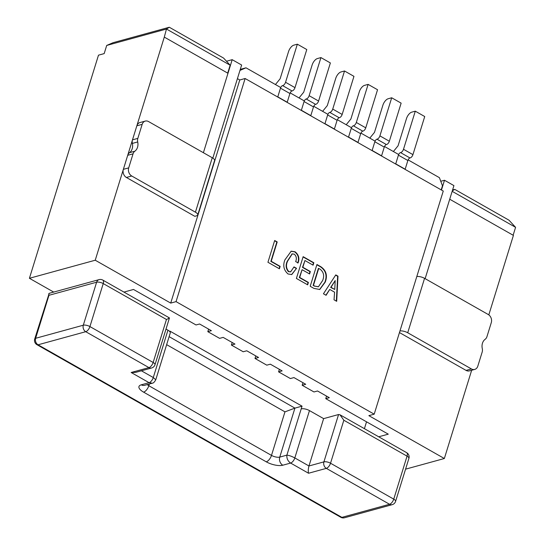 <?xml version="1.0" encoding="UTF-8"?>
<svg xmlns="http://www.w3.org/2000/svg" width="545" height="545" viewBox="0 0 545 545"><rect width="100%" height="100%" fill="white"/><g stroke="black" fill="none" stroke-linecap="round" stroke-linejoin="round"><path stroke-width="0.82" d="M407.858 160.509A2.459 1.151 -60.4 0 1 409.956 157.941L400.52 152.58A2.459 1.151 -60.4 0 0 398.422 155.148L395.731 163.854L405.167 169.216L407.858 160.509L398.422 155.148M410.31 157.846A3.072 1.444 -60.4 0 0 412.933 154.637L424.725 116.541L415.29 111.18L411.734 112.154A6.145 2.882 -60.4 0 0 406.488 118.578L398.068 145.787L393.381 151.524M400.875 152.484A3.072 1.444 -60.4 0 0 403.498 149.275L415.29 111.18M384.273 147.109A2.459 1.151 -60.4 0 1 386.371 144.541L376.936 139.186A2.459 1.151 -60.4 0 0 374.837 141.748L372.14 150.461L381.575 155.816L384.273 147.109L374.837 141.748M386.725 144.445A3.072 1.444 -60.4 0 0 389.341 141.237L401.134 103.141L391.698 97.78L388.142 98.761A6.145 2.882 -60.4 0 0 382.903 105.178L374.476 132.387L369.796 138.123M377.29 139.084A3.072 1.444 -60.4 0 0 379.906 135.875L391.698 97.78M360.681 133.709A2.459 1.151 -60.4 0 1 362.779 131.141L353.344 125.786A2.459 1.151 -60.4 0 0 351.246 128.354L348.555 137.061L357.99 142.415L360.681 133.709L351.246 128.354M363.133 131.045A3.072 1.444 -60.4 0 0 365.756 127.837L377.549 89.741L368.113 84.386L364.557 85.361A6.145 2.882 -60.4 0 0 359.312 91.778L350.891 118.987L346.204 124.73M353.698 125.684A3.072 1.444 -60.4 0 0 356.321 122.475L368.113 84.386M337.096 120.316A2.459 1.151 -60.4 0 1 339.188 117.747L329.752 112.386A2.459 1.151 -60.4 0 0 327.661 114.954L324.963 123.661L334.398 129.022L337.096 120.316L327.661 114.954M339.549 117.645A3.072 1.444 -60.4 0 0 342.165 114.436L353.957 76.348L344.522 70.986L340.966 71.96A6.145 2.882 -60.4 0 0 335.727 78.378L327.3 105.594L322.613 111.33M330.113 112.29A3.072 1.444 -60.4 0 0 332.729 109.082L344.522 70.986M313.504 106.915A2.459 1.151 -60.4 0 1 315.603 104.347L306.167 98.986A2.459 1.151 -60.4 0 0 304.069 101.554L301.371 110.26L310.807 115.622L313.504 106.915L304.069 101.554M315.957 104.252A3.072 1.444 -60.4 0 0 318.58 101.043L330.372 62.948L320.937 57.586L317.381 58.567A6.145 2.882 -60.4 0 0 312.135 64.984L303.715 92.194L299.028 97.93M306.522 98.89A3.072 1.444 -60.4 0 0 309.144 95.682L320.937 57.586M289.913 93.515A2.459 1.151 -60.4 0 1 292.011 90.947L282.576 85.592A2.459 1.151 -60.4 0 0 280.477 88.154L277.786 96.867L287.222 102.222L289.913 93.515L280.477 88.154M292.372 90.852A3.072 1.444 -60.4 0 0 294.988 87.643L306.781 49.547L297.345 44.186L293.789 45.167A6.145 2.882 -60.4 0 0 288.543 51.584L280.123 78.793L275.436 84.529M282.93 85.49A3.072 1.444 -60.4 0 0 285.553 82.281L297.345 44.186M482.461 343.221A9.217 7.371 -105.4 0 1 485.152 339.297A6.145 4.912 74.6 0 0 486.944 336.674L491.29 322.633A6.145 4.912 74.6 0 0 488.252 314.513L424.562 278.338L407.721 332.757L471.411 368.931A6.145 4.912 74.6 0 0 474.722 369.415A6.145 4.912 74.6 0 0 477.808 366.172L482.155 352.131A6.145 4.912 74.6 0 0 482.277 348.568A9.217 7.371 -105.4 0 1 482.461 343.221M399.458 332.566L466.07 370.402A6.145 4.912 74.6 0 0 469.381 370.879L474.722 369.415M440.769 181.281L444.495 180.259L441.47 190.041M407.721 332.757A6.145 2.303 -162.8 0 0 399.962 330.951M416.802 276.533A6.145 2.303 17.2 0 1 424.562 278.338M488.81 314.874L513.41 235.399L449.72 199.225L425.127 278.659L453.931 185.613L444.495 180.259M195.423 212.175A6.145 2.303 17.2 0 1 197.733 214.968A6.145 2.303 17.2 0 1 196.582 215.827L194.803 216.317L126.392 177.466A6.145 4.912 -105.4 0 1 123.361 169.338L127.707 155.298A6.145 4.912 -105.4 0 1 129.499 152.682A9.217 7.371 74.6 0 0 132.19 148.758A9.217 7.371 74.6 0 0 132.374 143.41A6.145 4.912 -105.4 0 1 132.489 139.847L136.836 125.806A6.145 4.912 -105.4 0 1 139.929 122.557L145.263 121.092A6.145 4.912 -105.4 0 1 148.581 121.576L212.264 157.75L195.423 212.175L131.733 175.994A6.145 4.912 -105.4 0 1 128.702 167.874L133.048 153.833A6.145 4.912 -105.4 0 1 134.84 151.217A9.217 7.371 74.6 0 0 137.524 147.293A9.217 7.371 74.6 0 0 137.708 141.945A6.145 4.912 -105.4 0 1 137.831 138.382L142.177 124.342A6.145 4.912 -105.4 0 1 145.263 121.092M95.232 260.224L164.297 37.101L227.987 73.275L203.394 152.716L232.197 59.671L241.633 65.032L212.829 158.091L237.422 78.637L239.78 79.979L245.121 78.507L443.262 191.057L374.197 414.18L176.049 301.63L170.714 303.095L95.232 260.224L29.416 278.291L98.488 55.168L104.177 53.608L106.704 45.446L113.108 42.68L169.311 27.25L223.566 58.07L230.16 65.209L227.708 73.119M197.733 214.968L214.58 160.55A6.145 2.303 -162.8 0 0 212.264 157.75M226.495 61.238L232.197 59.671M309.471 410.589L294.818 457.936C291.766 456.308 289.123 455.382 286.881 455.143L301.194 408.886A6.145 2.303 17.2 0 1 309.471 410.589L323.628 418.628L338.568 414.527L340.005 414.806L343.841 420.243L330.529 463.23L393.749 499.138L407.054 456.151L343.841 420.243M323.628 418.628L308.967 465.975L323.914 461.867L338.568 414.527M308.552 473.251L290.621 463.066L282.794 465.219A12.29 4.605 -162.8 0 1 266.246 461.813L143.587 392.141A12.29 4.605 -162.8 0 1 141.264 384.825L149.092 382.679L131.161 372.494L148.948 367.609L85.735 331.701L38.061 344.794L341.885 517.362L389.552 504.275L326.339 468.366L308.552 473.251C308.075 471.207 308.218 468.782 308.967 465.975L294.818 457.936A4.919 2.309 119.6 0 1 290.621 463.066C287.842 461.118 286.595 458.474 286.881 455.143L279.762 457.098A6.145 2.303 17.2 0 1 271.492 455.395L284.967 411.856L294.927 408.116L302.039 406.161L169.945 331.135L169.788 331.626M301.194 408.886L302.039 406.161M366.533 421.816L364.414 428.67M166.014 329.105L167.942 330.195A6.145 2.303 17.2 0 1 170.251 332.988L155.747 379.845M131.161 372.494L135.589 372.392L151.599 367.998A4.919 4.919 0 0 0 154.991 364.714L169.454 317.933L102.814 280.082A4.919 4.919 0 0 0 99.088 279.619L49.193 293.319L34.717 338.983A4.919 1.839 17.2 0 1 35.636 338.295L83.303 325.208L96.615 282.215L48.948 295.301L48.709 293.789M166.45 319.486L103.237 283.577L89.925 326.571L153.145 362.48L166.45 319.486C169.359 318.205 170.122 317.728 168.725 318.055M141.407 370.798L153.281 377.542A4.919 2.309 -60.4 0 1 149.092 382.679L152.246 383.203C153.302 383.217 154.473 382.079 155.761 379.79L153.281 377.542L167.942 330.195M53.696 292.079L29.416 278.291M378.707 436.79L388.272 434.161L325.76 398.661L329.316 397.68L317.524 390.983L313.968 391.957L302.175 385.26L305.731 384.28L293.939 377.583L290.376 378.557L278.584 371.86L282.14 370.886L270.347 364.183L266.791 365.164L254.999 358.46L258.555 357.486L246.756 350.789L243.199 351.763L231.407 345.067L234.963 344.086L223.171 337.389L219.615 338.363L207.815 331.667L211.378 330.686L199.579 323.989L196.023 324.963L133.511 289.463L123.947 292.086M374.197 414.18L368.856 415.644L444.345 458.515L405.569 469.163M267.936 262.268L274.673 240.495L277.207 241.939L271.219 261.287L280.157 266.369L279.408 268.787L267.936 262.268M296.405 278.441L303.143 256.668L313.845 262.751L313.096 265.17L304.934 260.53L302.843 267.275L310.35 271.539L309.601 273.958L302.094 269.693L299.689 277.459L308.409 282.412L307.659 284.831L296.405 278.441M313.954 288.407L310.2 286.275L316.938 264.509L320.692 266.634C326.183 270.334 327.702 275.484 325.249 282.099L319.758 289.477L313.954 288.407M334.037 299.811L334.582 292.188L329.725 289.429L326.087 295.301L323.444 293.796L335.774 274.905L337.982 276.158L336.687 301.317L334.037 299.811M296.548 268.338L291.752 274.551L288.046 273.992C283.781 270.218 282.719 265.531 284.878 259.917L291.187 251.197L295.056 251.776C298.701 254.644 299.709 258.364 298.088 262.928L295.663 261.552C296.896 258.643 296.446 256.191 294.307 254.195L292.249 253.881L287.603 261.164C285.805 265.061 286.207 268.528 288.796 271.574L290.683 271.798L294.007 266.9L296.548 268.338L291.575 274.591M245.121 78.507L176.049 301.63M444.345 458.515L471.663 370.259M239.78 79.979L170.714 303.095M240.291 69.379L245.993 67.812L239.97 70.407M441.191 189.878L442.458 185.797L439.42 177.677L408.103 159.883M398.668 154.528L384.518 146.489M375.083 141.128L360.926 133.089M351.491 127.728L337.335 119.689M327.899 114.334L313.75 106.295M304.314 100.934L290.158 92.895M280.723 87.534L245.993 67.812M254.999 358.46L255.782 355.912M278.584 371.86L279.374 369.312M302.175 385.26L302.966 382.713M325.76 398.661L326.55 396.106M231.407 345.067L232.197 342.512M207.815 331.667L208.606 329.119M513.131 235.242L515.584 227.333L452.166 191.315M164.297 37.101L166.47 29.035L106.704 45.446M329.725 289.429L325.869 295.179M335.631 275.123L337.628 276.26L336.347 301.126M337.982 276.158L337.628 276.26M335.195 280.566L330.665 287.426L334.773 289.456L335.195 280.566L331.026 287.324L334.773 289.456M330.665 287.426L331.026 287.324M316.856 264.761L320.331 266.737C325.828 270.429 327.347 275.579 324.888 282.194L319.581 289.524M320.692 266.634L320.331 266.737M325.249 282.099L324.888 282.194M314.342 286.084L318.45 286.738L322.599 280.593C324.582 275.852 323.696 272.003 319.942 269.053L318.369 268.46L313.13 285.396L314.342 286.084L318.266 286.779M313.13 285.396L314.697 285.989M318.73 268.365L313.484 285.294M303.061 256.927L313.491 262.847L312.823 265.013M313.845 262.751L313.491 262.847M304.934 260.53L302.489 267.377L309.989 271.635L309.322 273.801M302.843 267.275L302.489 267.377M310.35 271.539L309.989 271.635M302.094 269.693L299.334 277.562L308.054 282.508L307.387 284.674M299.689 277.459L299.334 277.562M308.409 282.412L308.054 282.508M295.056 251.776L294.702 251.872C298.34 254.747 299.355 258.459 297.734 263.031M291.01 251.252L294.702 251.872M287.603 261.164L287.249 261.266C285.451 265.156 285.846 268.63 288.441 271.669L290.492 271.846M292.072 253.936L287.249 261.266M288.796 271.574L288.441 271.669M293.925 267.152L296.187 268.44M274.591 240.754L276.853 242.034L270.865 261.389L279.803 266.464L279.135 268.63M277.207 241.939L276.853 242.034M271.219 261.287L270.865 261.389M280.157 266.369L279.803 266.464M452.588 189.96L454.734 189.374L508.989 220.187L515.584 227.333M230.16 65.209L166.47 29.035L169.311 27.25M454.734 189.374L452.296 190.9M409.956 157.941L400.52 152.58M412.933 154.637L403.498 149.275M386.371 144.541L376.936 139.186M389.341 141.237L379.906 135.875M362.779 131.141L353.344 125.786M365.756 127.837L356.321 122.475M339.188 117.747L329.752 112.386M342.165 114.436L332.729 109.082M315.603 104.347L306.167 98.986M318.58 101.043L309.144 95.682M292.011 90.947L282.576 85.592M294.988 87.643L285.553 82.281M471.411 368.931L466.07 370.402M134.84 151.217L129.499 152.682M131.733 175.994L126.392 177.466M128.702 167.874L123.361 169.338M133.048 153.833L127.707 155.298M137.708 141.945L132.374 143.41M137.831 138.382L132.489 139.847M142.177 124.342L136.836 125.806M48.948 295.301L35.636 338.295A4.919 3.931 -105.4 0 0 38.061 344.794A4.919 2.309 -60.4 0 1 36.985 344.713L340.809 517.287A4.919 2.309 -60.4 0 0 341.885 517.362A4.919 3.931 -105.4 0 0 344.535 517.75L392.202 504.663A4.919 3.931 -105.4 0 1 389.552 504.275A4.919 2.309 119.6 0 0 393.749 499.138A4.919 1.839 -162.8 0 1 395.595 501.373L408.907 458.386A4.919 4.919 0 0 0 406.638 452.657A4.919 2.309 119.6 0 1 407.054 456.151A4.919 1.839 17.2 0 1 408.907 458.386M323.914 461.867A4.919 3.931 74.6 0 0 326.339 468.366A4.919 2.309 119.6 0 0 330.529 463.23A4.919 1.839 -162.8 0 0 323.914 461.867M154.991 364.714A4.919 1.839 17.2 0 0 153.145 362.48A4.919 2.309 -60.4 0 1 148.948 367.609A4.919 3.931 74.6 0 0 151.599 367.998M85.735 331.701A4.919 2.309 -60.4 0 0 89.925 326.571A4.919 1.839 -162.8 0 0 83.303 325.208A4.919 3.931 -105.4 0 0 85.735 331.701M99.088 279.619A4.919 3.931 -105.4 0 0 96.615 282.215A4.919 1.839 17.2 0 1 103.237 283.577A4.919 2.309 -60.4 0 0 102.814 280.082M169.12 336.66L294.927 408.116L279.762 457.098A6.145 4.912 -105.4 0 0 282.794 465.219M284.967 411.856L166.641 344.651M149.364 383.993L148.826 385.724L271.492 455.395A6.145 2.882 -60.4 0 1 266.246 461.813M143.587 392.141A6.145 2.882 -60.4 0 0 148.826 385.724A6.145 2.303 17.2 0 1 147.245 384.579M141.264 384.825A6.145 4.912 74.6 0 0 144.575 385.308L152.246 383.203M406.638 452.657L340.005 414.806M392.202 504.663A4.919 4.919 0 0 0 395.595 501.373M340.809 517.287A4.919 4.919 0 0 0 344.535 517.75M34.717 338.983A4.919 4.919 0 0 0 36.985 344.713M318.089 286.834L318.45 286.738M292.249 253.881L291.895 253.977M290.683 271.798L290.322 271.901"/></g></svg>
